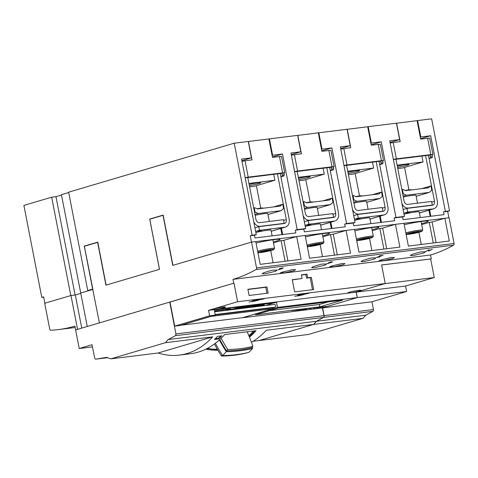 <?xml version="1.0" encoding="UTF-8"?>
<svg xmlns="http://www.w3.org/2000/svg" width="478" height="478" viewBox="0 0 478 478"><rect width="100%" height="100%" fill="white"/><g stroke="black" fill="none" stroke-linecap="round" stroke-linejoin="round"><path stroke-width="0.72" d="M407.662 190.399A6.154 0.502 -11 0 1 409.538 190.125A6.154 0.502 -11 0 1 410.925 189.993M405.171 190.483A5.76 0.472 -11 0 1 409.216 189.814A5.76 0.472 -11 0 1 411.247 189.742L411.516 189.921M406.025 234.035A8.377 0.681 -11 0 1 418.991 231.227A8.377 0.681 -11 0 1 421.972 231.238A8.377 0.681 -11 0 1 417.031 232.786A8.377 0.681 -11 0 1 408.535 234.322A8.377 0.681 -11 0 1 406.121 234.507M405.816 232.959A9.309 0.759 -11 0 1 419.397 230.145A9.309 0.759 -11 0 1 422.725 230.085A9.309 0.759 -11 0 1 422.707 230.157L421.972 231.238M417.497 203.174L415.962 195.293A9.309 0.759 169 0 0 412.634 195.353A9.309 0.759 169 0 0 403.318 197.032M420.293 217.562L419.188 211.868A9.309 0.759 169 0 0 415.854 211.927A9.309 0.759 169 0 0 404.018 214.228M409.694 212.328L405.804 212.961L409.694 212.328M429.292 192.395L406.431 195.215L403.522 193.865A0.556 0.424 -106.5 0 1 403.187 193.405L402.542 190.071A0.556 0.424 -106.5 0 1 403.062 189.503L405.547 190.656L428.408 187.836L430.343 186.139A0.556 0.424 -106.5 0 1 431.048 186.551L431.694 189.886A0.556 0.424 -106.5 0 1 431.556 190.405L429.292 192.395L416.153 196.279M403.151 196.183L406.431 195.215M395.969 159.24L404.107 201.095A3.722 2.826 -106.5 0 0 407.638 204.393L431.628 201.435L432.339 205.074L431.258 205.397M432.339 205.074L408.343 208.038A7.451 5.652 -106.5 0 1 401.944 203.532M428.431 155.236L437.31 200.915A7.451 5.652 -106.5 0 1 433.779 208.755A7.451 5.652 -106.5 0 1 433.08 208.904L407.68 212.035L406.969 208.39L403.109 209.531M406.969 208.39L432.375 205.259A3.722 2.826 -106.5 0 0 432.721 205.187A3.722 2.826 -106.5 0 0 434.484 201.268L425.605 155.589M407.68 212.035L403.814 213.176M404.561 167.419L408.923 189.85M412.896 233.384L408.821 233.885L409.694 233.276L418.704 231.663L417.838 232.272L412.896 233.384L412.741 232.589M417.838 232.272L417.742 231.782M308.878 202.582A6.154 0.502 -11 0 1 310.748 202.314A6.154 0.502 -11 0 1 312.14 202.182M306.386 202.672A5.76 0.472 -11 0 1 310.431 201.997A5.76 0.472 -11 0 1 312.463 201.931L312.731 202.11M307.24 246.218A8.377 0.681 -11 0 1 320.206 243.416A8.377 0.681 -11 0 1 323.188 243.422A8.377 0.681 -11 0 1 318.24 244.969A8.377 0.681 -11 0 1 309.75 246.505A8.377 0.681 -11 0 1 307.336 246.696M307.031 245.142A9.309 0.759 -11 0 1 320.613 242.334A9.309 0.759 -11 0 1 323.941 242.274A9.309 0.759 -11 0 1 323.923 242.34L323.188 243.422M318.712 215.363L317.177 207.476A9.309 0.759 169 0 0 313.849 207.536A9.309 0.759 169 0 0 304.534 209.221M321.509 229.751L320.403 224.057A9.309 0.759 169 0 0 317.069 224.116A9.309 0.759 169 0 0 305.233 226.417M310.909 224.517L307.019 225.15L310.909 224.517M330.507 204.578L307.647 207.398L304.731 206.048A0.556 0.424 -106.5 0 1 304.402 205.588L303.757 202.254A0.556 0.424 -106.5 0 1 304.277 201.692L306.762 202.845L329.623 200.025L331.559 198.328A0.556 0.424 -106.5 0 1 332.264 198.74L332.909 202.075A0.556 0.424 -106.5 0 1 332.772 202.588L330.507 204.578L317.368 208.468M304.367 208.372L307.647 207.398M297.185 171.429L305.322 213.284A3.722 2.826 -106.5 0 0 308.854 216.576L332.843 213.618L333.554 217.263L332.473 217.58M333.554 217.263L309.559 220.221A7.451 5.652 -106.5 0 1 303.154 215.721M329.647 167.425L338.526 213.104A7.451 5.652 -106.5 0 1 334.994 220.944A7.451 5.652 -106.5 0 1 334.295 221.087L308.896 224.224L308.185 220.579L304.325 221.72M308.185 220.579L333.59 217.442A3.722 2.826 -106.5 0 0 333.937 217.371A3.722 2.826 -106.5 0 0 335.699 213.451L326.821 167.772M308.896 224.224L305.03 225.365M305.777 179.609L310.132 202.033M314.112 245.567L310.037 246.068L310.903 245.465L319.919 243.852L319.053 244.455L314.112 245.567L313.956 244.778M319.053 244.455L318.957 243.971M259.488 208.677A6.154 0.502 -11 0 1 261.358 208.402A6.154 0.502 -11 0 1 262.745 208.277M256.991 208.767A5.76 0.472 -11 0 1 261.036 208.091A5.76 0.472 -11 0 1 263.067 208.02L263.342 208.205M257.851 252.312A8.377 0.681 -11 0 1 270.817 249.504A8.377 0.681 -11 0 1 273.792 249.516A8.377 0.681 -11 0 1 268.851 251.064A8.377 0.681 -11 0 1 260.361 252.599A8.377 0.681 -11 0 1 257.941 252.784M257.642 251.237A9.309 0.759 -11 0 1 271.217 248.423A9.309 0.759 -11 0 1 274.551 248.369A9.309 0.759 -11 0 1 274.527 248.435L273.792 249.516M269.317 221.457L267.788 213.57A9.309 0.759 169 0 0 264.454 213.63A9.309 0.759 169 0 0 255.138 215.309M272.113 235.839L271.008 230.151A9.309 0.759 169 0 0 267.68 230.205A9.309 0.759 169 0 0 255.844 232.505M261.514 230.605L257.63 231.244L261.514 230.605M281.118 210.673L258.251 213.493L255.342 212.142A0.556 0.424 -106.5 0 1 255.013 211.682L254.362 208.348A0.556 0.424 -106.5 0 1 254.882 207.787L257.367 208.94L280.233 206.12L282.163 204.417A0.556 0.424 -106.5 0 1 282.868 204.835L283.52 208.163A0.556 0.424 -106.5 0 1 283.382 208.683L281.118 210.673L267.979 214.556M254.977 214.461L258.251 213.493M247.795 177.523L255.927 219.378A3.722 2.826 -106.5 0 0 259.458 222.67L283.454 219.713L284.159 223.357L283.078 223.674M284.159 223.357L260.169 226.315A7.451 5.652 -106.5 0 1 253.764 221.816M280.251 173.52L289.13 219.199A7.451 5.652 -106.5 0 1 285.599 227.038A7.451 5.652 -106.5 0 1 284.906 227.181L259.5 230.312L258.795 226.674L254.929 227.815M258.795 226.674L284.195 223.537A3.722 2.826 -106.5 0 0 284.541 223.465A3.722 2.826 -106.5 0 0 286.31 219.545L277.431 173.867M259.5 230.312L255.64 231.46M256.381 185.703L260.743 208.127M264.716 251.661L260.647 252.163L261.514 251.553L270.53 249.94L269.664 250.55L264.716 251.661L264.567 250.872M269.664 250.55L269.568 250.06M358.273 196.494A6.154 0.502 -11 0 1 360.143 196.219A6.154 0.502 -11 0 1 361.529 196.088M355.775 196.578A5.76 0.472 -11 0 1 359.82 195.902A5.76 0.472 -11 0 1 361.852 195.837L362.127 196.016M356.636 240.123A8.377 0.681 -11 0 1 369.602 237.321A8.377 0.681 -11 0 1 372.583 237.327A8.377 0.681 -11 0 1 367.636 238.875A8.377 0.681 -11 0 1 359.145 240.416A8.377 0.681 -11 0 1 356.725 240.601M356.427 239.048A9.309 0.759 -11 0 1 370.008 236.24A9.309 0.759 -11 0 1 373.336 236.18A9.309 0.759 -11 0 1 373.318 236.246L372.583 237.327M368.102 209.268L366.572 201.387A9.309 0.759 169 0 0 363.244 201.441A9.309 0.759 169 0 0 353.923 203.126M370.898 223.656L369.793 217.962A9.309 0.759 169 0 0 366.465 218.022A9.309 0.759 169 0 0 354.628 220.322M360.298 218.422L356.415 219.055L360.298 218.422M379.902 198.484L357.042 201.304L354.126 199.953A0.556 0.424 -106.5 0 1 353.798 199.493L353.152 196.165A0.556 0.424 -106.5 0 1 353.666 195.598L356.152 196.751L379.018 193.931L380.948 192.234A0.556 0.424 -106.5 0 1 381.659 192.646L382.304 195.98A0.556 0.424 -106.5 0 1 382.167 196.494L379.902 198.484L366.763 202.373M353.762 202.278L357.042 201.304M346.58 165.334L354.718 207.189A3.722 2.826 -106.5 0 0 358.243 210.487L382.239 207.524L382.944 211.168L381.862 211.491M382.944 211.168L358.954 214.126A7.451 5.652 -106.5 0 1 352.549 209.627M379.036 161.331L387.915 207.01A7.451 5.652 -106.5 0 1 384.384 214.849A7.451 5.652 -106.5 0 1 383.691 214.992L358.285 218.129L357.58 214.485L353.714 215.626M357.58 214.485L382.98 211.354A3.722 2.826 -106.5 0 0 383.326 211.276A3.722 2.826 -106.5 0 0 385.095 207.356L376.216 161.678M358.285 218.129L354.425 219.271M355.166 173.514L359.528 195.944M363.501 239.478L359.432 239.98L360.298 239.37L369.315 237.757L368.448 238.367L363.501 239.478L363.352 238.683M368.448 238.367L368.353 237.877M158.128 353.009L110.854 358.841L165.418 342.696L212.692 336.865L158.128 353.009A113.585 73.337 -97 0 0 179.381 355.1L190.531 353.726A113.585 73.337 -97 0 0 224.69 334.552L256.017 330.692A113.585 73.337 83 0 1 249.456 337.169M207.422 348.366A105.578 68.163 -97 0 0 217.335 349.221M248.871 335.735A105.578 68.163 -97 0 0 253.507 330.997M247.198 331.78A192.401 129.843 -136.4 0 1 252.922 346.365A161.211 108.799 -136.4 0 1 227.707 349.478A192.401 129.843 -136.4 0 1 221.111 338.299M252.133 347.201A192.903 130.183 -136.4 0 1 252.569 348.462A174.064 117.469 -136.4 0 1 226.297 351.7A192.903 130.183 -136.4 0 1 219.33 339.972M219.784 339.559A192.401 129.843 43.6 0 0 226.429 350.816A161.211 108.799 43.6 0 0 251.643 347.709L252.922 346.365M215.327 343.3A192.903 130.183 43.6 0 0 222.599 355.584A174.064 117.469 43.6 0 0 248.877 352.34L252.569 348.462M226.297 351.7L222.599 355.584M214.383 344.005A192.401 129.843 43.6 0 0 221.451 356.044A161.211 108.799 43.6 0 0 246.666 352.931L246.756 352.842M222.318 355.136L221.451 356.044M227.707 349.478L226.429 350.816M217.896 350.183A113.585 73.337 83 0 1 205.869 349.149M249.199 336.542A106.134 68.527 -97 0 0 254.768 330.842M214.491 339.464A113.585 73.337 -97 0 0 217.568 336.327L221.798 335.807A113.585 73.337 83 0 1 218.721 338.944L214.491 339.464M251.446 342.278A113.585 73.337 83 0 0 266.318 330.25L313.598 324.419L259.028 340.557L253.113 341.286M316.299 321.306L168.125 339.583L316.299 321.306A113.585 73.337 83 0 1 313.598 324.419M165.418 342.696A113.585 73.337 -97 0 0 168.125 339.583M179.381 355.1A113.585 73.337 -97 0 0 212.692 336.865M92.421 346.885L79.223 348.51L92.003 344.728L94.662 357.968A1.488 0.962 -97 0 0 95.773 359.157L106.743 357.353A113.585 73.337 -97 0 0 110.854 358.841M316.544 321.234L323.534 317.434A1.494 0.962 -97 0 0 324.018 315.677L322.375 307.904M322.381 307.91L357.305 297.579L406.629 291.496L371.699 301.827L322.59 307.892M406.629 291.496L405.565 286.029L434.269 277.539L430.654 258.957L381.623 265.009M434.269 277.539L384.945 283.615M357.305 297.579L356.247 292.118L405.565 286.029M384.945 283.627L356.247 292.118M430.666 259.004L381.611 264.949L385.226 283.532L237.608 301.738L208.563 310.336L356.176 292.124L385.226 283.532M357.239 297.591L277.503 307.426L242.573 317.756L322.309 307.922L357.239 297.591L356.176 292.124M260.54 299.3L255.706 300.315L260.54 299.3M264.34 298.744L258.855 299.951L264.34 298.744M257.953 299.533L252.623 300.692L257.953 299.533M303.393 294.729L297.107 296.091L303.393 294.729M300.286 295.111L294.741 296.33L300.286 295.111M213.851 308.937A6.704 0.55 -11 0 1 221.099 307.366A6.704 0.55 -11 0 1 225.508 307.031A6.704 0.55 -11 0 1 224.009 307.689A6.704 0.55 -11 0 1 216.755 309.26A6.704 0.55 -11 0 1 212.351 309.595A6.704 0.55 -11 0 1 213.851 308.937M349.322 292.225A6.704 0.55 -11 0 1 356.576 290.654A6.704 0.55 -11 0 1 360.986 290.319A6.704 0.55 -11 0 1 359.486 290.977A6.704 0.55 -11 0 1 352.232 292.548A6.704 0.55 -11 0 1 347.823 292.877A6.704 0.55 -11 0 1 349.322 292.225M303.357 293.928L297.878 295.141L303.357 293.928M309.117 293.223L303.291 294.526L309.117 293.223M305.932 293.611L300.106 294.92L305.932 293.611M254.541 300.811L248.99 302.03L254.541 300.811M258.234 300.298L251.948 301.666L258.234 300.298M174.697 326.133L180.337 325.434L215.267 315.104L209.621 315.797L174.697 326.133L170.019 302.084L233.999 283.161L169.738 302.084L175.922 333.931L324.102 315.653M209.621 315.797L208.563 310.336M237.608 301.738L233.999 283.161M215.267 315.104L214.275 310.001L276.511 302.323L271.827 303.44M260.134 299.383L260.444 299.252M261.574 299.359L261.848 299.055M260.229 299.592L262.243 299.318L260.223 299.569M253.053 300.501L257.439 299.634L252.993 300.626M254.66 301.236L255.276 300.859M299.246 294.777L301.26 294.502L299.24 294.753M300.841 294.311L302.855 294.03L300.835 294.281M299.82 295.667L300.435 295.29M223.047 310.76L222.862 309.786M214.485 311.076L230.599 308.83L224.809 310.545M216.134 311.614L215.948 310.646M217.335 311.465L217.143 310.491M342.612 300.112L319.836 306.852L255.485 314.787L278.262 308.053L342.612 300.112M292.249 310.563L291.897 310.646L292.249 310.563M294.364 310.306L294.012 310.383L294.364 310.306M295.583 310.324L297.866 310.019L295.583 310.324M302.371 309.314L300.154 309.941L302.371 309.314M307.312 308.842L304.498 309.409L307.312 308.842M309.218 308.645L311.501 308.34L309.218 308.645M314.207 307.856L313.849 307.94L314.207 307.856M317.464 307.479L319.316 307.223L316.633 307.91L318.826 307.306L317.464 307.479M320.117 307.479L323.152 306.751L320.117 307.479M325.715 306.434L322.668 307.163L325.715 306.434M320.869 307.115L318.718 307.653L320.869 307.115M313.915 308.244L316.125 307.617L313.915 308.244M313.15 307.987L312.791 308.071L313.15 307.987M309.057 308.489L308.704 308.573L309.057 308.489M305.221 308.961L302.508 309.601L305.221 308.961M300.351 309.565L297.794 310.216L300.351 309.565M295.422 310.174L295.069 310.252L295.422 310.174M293.307 310.431L292.954 310.515L293.307 310.431M298.941 309.959L300.094 309.601M300.094 309.619L299.592 309.69M299.598 309.708L299.073 309.804M304.372 309.087L303.793 309.206M303.171 309.571L304.958 308.997M303.799 309.224L303.405 309.302M303.405 309.326L302.933 309.433M302.717 309.589L303.183 309.547M319.657 307.288L320.666 307.169L319.651 307.24M301.749 309.499L300.692 309.81L301.743 309.475M319.836 306.852L319.376 304.486L269.544 310.628M328.087 301.905L319.376 304.486M230.139 309.887L239.299 307.175L273.589 302.944L271.827 303.464M265.702 305.496L271.707 303.56M273.326 302.974L271.713 303.596M273.332 302.998L239.532 307.145M239.532 307.169L230.492 309.84M238.797 307.856L250.09 306.464L250.197 307.013L238.904 308.406L238.797 307.856L233.24 309.499M252.91 306.117L264.203 304.725L264.31 305.269L253.017 306.661L252.91 306.117L250.179 306.924M238.904 308.406L236.592 309.087M247.885 307.695L250.197 307.013M253.017 306.661L250.705 307.348M261.998 305.956L264.31 305.269M226.68 310.312L233.258 308.854L229.5 309.965M229.183 310.001L229.105 309.595M276.511 302.323L277.503 307.426M454.1 243.493L449.093 217.723L444.863 218.243L449.29 241.014L408.367 246.062L403.94 223.292L395.473 224.337L399.895 247.108L358.972 252.157L354.545 229.386L346.078 230.426L350.505 253.203L309.577 258.245L305.155 235.475L296.689 236.52L301.11 259.291L260.187 264.34L255.76 241.569L251.536 242.089L256.543 267.865L454.1 243.493A1.488 0.962 -97 0 1 453.592 245.166A247.592 159.855 -97 0 1 430.535 254.995L232.977 279.367A247.592 159.855 -97 0 0 256.035 269.538A1.488 0.962 -97 0 0 256.543 267.865M431.281 258.819L430.535 254.995M432.261 249.295A247.592 159.855 83 0 1 428.658 251.081L428.832 249.976A247.592 159.855 83 0 1 425.886 251.428L425.581 251.464A247.592 159.855 -97 0 0 429.178 249.671L429.017 250.807A247.592 159.855 -97 0 0 431.957 249.331L432.261 249.295M283.173 267.925L282.665 268.272A247.592 159.855 83 0 1 281.733 268.738L278.13 269.783L281.411 268.773A247.592 159.855 -97 0 0 281.673 268.642L279.833 269.048L279.301 269.048L279.528 268.666A247.592 159.855 -97 0 0 279.72 268.564L283.173 267.925M332.73 261.95L327.018 263.754A247.592 159.855 -97 0 0 329.754 262.416L328.822 262.536A247.592 159.855 -97 0 0 329.085 262.404L330.017 262.285A247.592 159.855 -97 0 0 330.949 261.807L331.278 261.765A247.592 159.855 83 0 1 330.346 262.243L332.73 261.95M383.063 255.377L377.411 257.134A247.592 159.855 83 0 1 377.064 257.301L379.281 257.033A247.592 159.855 -97 0 0 379.496 256.925L379.831 256.883A247.592 159.855 83 0 1 379.598 256.997L376.706 257.355A247.592 159.855 -97 0 0 377.094 257.164L382.095 255.599L379.377 255.939A247.592 159.855 -97 0 0 379.64 255.802L383.063 255.377M413.165 255.587L410.375 255.491L412.042 254.398L420.276 251.918L425.396 251.763L423.753 252.958L413.165 255.587M363.776 261.675L360.986 261.586L362.647 260.492L370.886 258.012L376.001 257.857L374.358 259.046L363.776 261.675M314.381 267.77L311.59 267.674L313.251 266.587L321.491 264.107L326.611 263.952L324.968 265.141L314.381 267.77M264.991 273.864L262.201 273.769L263.862 272.681L272.101 270.201L277.216 270.046L275.573 271.235L264.991 273.864M391.554 257.415L394.416 257.54L392.689 258.544L384.145 260.552L378.952 260.922L380.697 260.02L391.554 257.415M342.158 263.509L345.02 263.629L343.3 264.633L334.749 266.646L329.557 267.017L331.302 266.115L342.158 263.509M292.769 269.604L295.631 269.723L293.904 270.727L285.36 272.741L280.162 273.105L281.912 272.209L292.769 269.604M429.017 250.807L429.089 249.719M279.576 268.642L280.897 268.779L282.755 267.925L280.042 268.534A247.592 159.855 83 0 1 279.881 268.618L279.648 268.881M331.869 262.159L330.089 262.38A247.592 159.855 83 0 1 328.063 263.372L331.84 262.064M376.831 257.295L376.909 257.6M75.685 329.91L74.95 326.115A247.676 159.909 -97 0 1 58.173 329.611A247.676 159.909 -97 0 1 50.776 330.256A1.488 0.962 -97 0 1 49.712 329.049L44.699 303.273L70.977 295.506L75.321 294.968L80.794 293.349M77.556 329.354L70.977 295.506M81.762 328.111L75.321 294.968M436.091 242.645L432.082 222.025L444.863 218.243M92.732 288.569L84.367 246.272L97.614 242.352L105.937 285.163L159.503 269.317L149.769 219.217L163.016 215.297L172.749 265.398L251.536 242.089M92.899 289.405L80.728 293.002L87.241 326.492M92.595 288.587L99.406 322.889M444.749 218.279L403.94 223.31M433.265 242.991L429.262 222.372L432.082 222.025M421.662 224.618L429.262 222.372M418.907 232.326L421.267 244.473M386.696 248.733L382.687 228.114L395.473 224.337M395.354 224.367L354.551 229.404M383.876 249.086L379.867 228.466L382.687 228.114M372.272 230.713L379.867 228.466M369.512 238.42L371.872 250.562M337.307 254.828L333.297 234.208L346.078 230.426M334.481 255.174L330.471 234.555L333.297 234.208M322.877 236.807L330.471 234.555M320.123 244.509L322.483 256.656M287.911 260.922L283.902 240.303L296.689 236.52M285.091 261.269L281.082 240.649L283.902 240.303M273.488 242.896L281.082 240.649M270.727 250.603L273.087 262.751M233.724 283.191L232.977 279.367M312.51 289.704L310.174 277.694L306.577 278.136L305.866 274.491L307.031 274.151L301.385 274.844L302.09 278.489L292.321 279.893M307.031 274.151L307.736 277.79L311.333 277.348L313.711 289.554L294.657 291.903L292.285 279.702L302.09 278.489M249.11 295.47L247.903 289.28L266.957 286.925L268.158 293.122L249.11 295.47M311.333 277.348L310.174 277.694M307.736 277.79L306.577 278.136M301.421 275.041L305.866 274.491M266.963 293.271L265.792 287.272L247.945 289.471M266.957 286.925L265.792 287.272M218.583 338.209L218.721 338.944M159.449 269.329L149.68 219.061L163.159 215.076L172.928 265.344M404.227 224.762A15.828 1.291 -11 0 1 419.977 221.667A15.828 1.291 -11 0 1 428.192 221.218A15.828 1.291 -11 0 1 424.655 222.76A15.828 1.291 -11 0 1 421.471 223.62M256.047 243.045A15.828 1.291 -11 0 1 271.803 239.944A15.828 1.291 -11 0 1 280.018 239.502A15.828 1.291 -11 0 1 276.475 241.037A15.828 1.291 -11 0 1 273.291 241.904M255.766 241.587L296.569 236.556M305.155 235.499L345.964 230.462M305.442 236.951A15.828 1.291 -11 0 1 321.192 233.856A15.828 1.291 -11 0 1 329.408 233.407A15.828 1.291 -11 0 1 325.871 234.949A15.828 1.291 -11 0 1 322.686 235.809M448.908 217.741L447.671 211.39L449.529 210.84L431.646 118.843L417.605 120.57L420.795 136.965L430.672 135.752L445.365 211.348L443.506 211.903L447.671 211.39M443.506 211.903L444.038 214.634L403.115 219.683L402.584 216.946L404.442 216.397L389.749 140.795L399.626 139.582L396.435 123.181L368.215 126.664L371.4 143.059L381.277 141.841L395.975 217.442L394.117 217.992L402.584 216.946M394.117 217.992L394.649 220.728L353.72 225.777L353.188 223.041L355.046 222.491L340.354 146.889L350.231 145.671L347.046 129.275L318.82 132.759L322.011 149.154L331.887 147.935L346.58 223.537L344.722 224.086L353.188 223.041M344.722 224.086L345.253 226.817L304.331 231.866L303.799 229.135L305.657 228.586L290.959 152.984L300.841 151.765L297.651 135.37L269.431 138.853L272.615 155.248L282.492 154.03L297.191 229.631L305.657 228.586M297.191 229.631L295.332 230.181L303.799 229.135M295.332 230.181L295.864 232.911L254.935 237.96L254.404 235.23L256.262 234.68L241.569 159.078L251.446 157.859L248.261 141.464L234.22 143.197L68.635 192.174L87.755 290.546L92.636 289.106L84.283 246.11L85.335 245.985M251.482 242.107L250.239 235.744L254.404 235.23M70.792 295.559L51.672 197.193L23.9 205.409L41.783 297.406L43.641 296.856L44.878 303.225M75.088 294.998L55.974 196.661L61.477 195.036M51.672 197.193L55.974 196.661M68.707 192.532L61.411 194.689L80.734 293.038M84.283 246.11L97.763 242.125L106.116 285.109M250.239 235.744L252.103 235.194L234.22 143.197M149.68 219.061L150.731 218.93M220.938 335.915L218.566 338.227L215.351 338.621M95.779 359.157L107.61 357.699L95.773 359.157A1.488 0.962 -97 0 0 95.779 359.157M107.209 357.544L103.332 358.124L107.192 357.538M79.223 348.51L75.614 329.928L169.732 302.09M324.018 315.677L175.922 333.931M168.364 339.511L175.354 335.711A1.494 0.962 -97 0 0 175.844 333.955M175.354 335.711L323.534 317.434M347.058 129.335L367.678 126.76L371.257 145.163L380.327 144.242L383.511 160.638L382.699 160.877L383.051 162.699L382.651 163.787L379.687 164.659M381.438 222.354L380.219 216.08M371.191 144.828L381.277 141.841M340.778 149.058L350.792 147.684L347.219 129.287M364.768 163.094L380.584 161.14L381.241 163.96L379.64 164.432M364.78 163.147L352.352 164.623M352.364 164.683L343.999 165.651M380.936 162.962L383.051 162.699M380.584 161.14L382.699 160.877M381.044 162.962L381.241 163.96L382.651 163.787M343.807 148.55L346.998 164.946L343.963 165.454M383.511 160.638L381.432 160.698L378.241 144.302M346.998 164.946L381.432 160.698M380.733 222.443L379.538 216.283M297.663 135.429L318.288 132.854L321.861 151.257L330.931 150.337L334.122 166.732L333.309 166.971L333.662 168.794L333.256 169.875L330.292 170.754M332.049 228.448L330.83 222.174M321.802 150.917L331.887 147.935M291.383 155.153L301.403 153.779L297.824 135.382M315.378 169.182L331.188 167.234L331.846 170.049L330.25 170.526M315.39 169.242L302.956 170.718M302.968 170.777L294.609 171.745M331.547 169.057L333.662 168.794M331.188 167.234L333.309 166.971M331.654 169.057L331.846 170.049L333.256 169.875M294.418 154.639L297.603 171.034L294.567 171.548M334.122 166.732L332.037 166.786L328.852 150.391M297.603 171.034L332.037 166.786M331.344 228.538L330.143 222.378M396.447 123.24L417.073 120.671L420.652 139.068L429.716 138.148L432.907 154.543L432.094 154.788L432.447 156.611L432.04 157.692L429.077 158.571M430.833 216.265L429.614 209.985M420.586 138.734L430.672 135.752M390.168 142.964L400.188 141.596L396.609 123.193M414.163 156.999L429.973 155.045L430.63 157.865L429.035 158.338M414.175 157.059L401.741 158.529M401.753 158.588L393.394 159.562M430.331 156.868L432.447 156.611M429.973 155.045L432.094 154.788M430.439 156.868L430.63 157.865L432.04 157.692M393.203 142.456L396.387 158.851L393.352 159.359M432.907 154.543L430.821 154.603L427.637 138.208M396.387 158.851L430.821 154.603M430.128 216.349L428.927 210.189M268.905 139.008L269.431 138.853M318.3 132.914L318.82 132.759M367.69 126.819L368.215 126.664M417.085 120.725L417.605 120.57M89.948 290.277L87.755 290.546M390.06 142.408L399.626 139.582M420.27 137.12L420.795 136.965M421.901 156.043L423.048 161.952L402.655 167.987L397.786 168.585M423.048 161.952L397.122 165.149M397.314 166.141A8.377 0.681 -11 0 1 409.031 164.504A8.377 0.681 -11 0 1 407.154 165.316A8.377 0.681 -11 0 1 397.553 167.366M445.365 211.348L449.529 210.84M395.975 217.442L404.442 216.397M340.665 148.503L350.231 145.671M370.88 143.215L371.4 143.059M372.511 162.138L373.659 168.047L353.266 174.076L348.396 174.679M373.659 168.047L347.727 171.244M347.918 172.235A8.377 0.681 -11 0 1 359.635 170.592A8.377 0.681 -11 0 1 357.765 171.411A8.377 0.681 -11 0 1 348.157 173.46M354.831 230.856A15.828 1.291 -11 0 1 370.587 227.761A15.828 1.291 -11 0 1 378.803 227.313A15.828 1.291 -11 0 1 375.26 228.854A15.828 1.291 -11 0 1 372.075 229.715M346.58 223.537L355.046 222.491M291.275 154.597L300.841 151.765M321.485 149.309L322.011 149.154M323.116 168.232L324.263 174.141L303.871 180.17L299.001 180.774M324.263 174.141L298.338 177.338M298.529 178.33A8.377 0.681 -11 0 1 310.246 176.687A8.377 0.681 -11 0 1 308.37 177.499A8.377 0.681 -11 0 1 298.768 179.555M241.88 160.686L251.446 157.859M272.096 155.404L272.615 155.248M272.406 157.011L282.492 154.03M281.948 234.626L280.753 228.472M241.988 161.247L252.008 159.873L248.435 141.47L268.893 138.949L272.472 157.346L281.542 156.431L284.727 172.827L282.641 172.881L279.457 156.485M265.983 175.277L281.799 173.329L282.456 176.143L280.855 176.615M265.995 175.336L253.567 176.812M253.579 176.866L245.214 177.84M282.151 175.151L284.267 174.888L283.866 175.97L280.897 176.848M281.799 173.329L283.914 173.066L284.267 174.888M282.259 175.151L282.456 176.143L283.866 175.97M245.023 160.733L248.207 177.129L245.178 177.643M284.727 172.827L283.914 173.066M248.207 177.129L282.641 172.881M282.653 234.543L281.434 228.269M273.727 174.321L274.874 180.23L254.481 186.265L249.612 186.862M274.874 180.23L248.942 183.433M249.134 184.424A8.377 0.681 -11 0 1 260.851 182.781A8.377 0.681 -11 0 1 258.974 183.594A8.377 0.681 -11 0 1 249.373 185.643M41.783 297.406L43.701 297.173M252.103 235.194L256.262 234.68M259.082 340.545A113.585 73.337 -97 0 0 259.1 340.551L313.67 324.407A113.585 73.337 -97 0 0 316.37 321.3L323.6 317.422A1.494 0.962 -97 0 0 324.09 315.665L322.662 307.88M316.37 321.3L365.694 315.211A113.585 73.337 83 0 1 362.987 318.324L308.424 334.469L259.1 340.551M313.67 324.407L362.987 318.324M316.615 321.228L365.694 315.211M365.933 315.139L372.924 311.339A1.494 0.962 -97 0 0 373.414 309.583L371.974 301.749M373.414 309.583L324.09 315.665M324.168 315.641L373.491 309.559M323.6 317.422L372.924 311.339M181.06 325.219L242.74 317.661L272.95 308.722L272.771 307.814L274.981 307.157A1.398 0.902 -97 0 0 275.597 305.609A1.398 0.902 -97 0 0 274.545 304.408A1.398 0.902 -97 0 0 274.45 304.426L214.628 311.805L274.545 304.408M181.066 325.267L211.282 316.328L272.95 308.722M215.231 314.912L272.771 307.814M402.745 194.092L403.522 193.865M402.643 193.566L403.187 193.405M401.998 190.232L402.542 190.071M421.871 188.643L430.343 186.139M408.343 208.038L407.262 208.354M433.08 208.904L419.397 212.949M434.484 201.268L431.754 202.075M303.96 206.275L304.731 206.048M303.859 205.749L304.402 205.588M303.213 202.415L303.757 202.254M323.086 200.832L331.559 198.328M309.559 220.221L308.477 220.543M334.295 221.087L320.613 225.138M335.699 213.451L332.969 214.264M254.571 212.369L255.342 212.142M254.463 211.844L255.013 211.682M253.818 208.51L254.362 208.348M273.697 206.926L282.163 204.417M260.169 226.315L259.088 226.632M284.906 227.181L271.217 231.227M286.31 219.545L283.574 220.352M353.356 200.186L354.126 199.953M353.248 199.655L353.798 199.493M352.603 196.327L353.152 196.165M372.481 194.737L380.948 192.234M358.954 214.126L357.873 214.449M383.691 214.992L370.002 219.044M385.095 207.356L382.364 208.169M256.035 269.538L453.592 245.166M215.16 314.536L274.981 307.157M421.058 221.511L422.725 230.085M402.805 189.479L401.902 189.748M430.469 186.067L421.68 188.667M419.409 213.009L433.779 208.755M322.274 233.7L323.941 242.274M304.02 201.668L303.118 201.937M331.684 198.256L322.895 200.856M320.624 225.192L334.994 220.944M272.884 239.789L274.551 248.369M254.631 207.763L253.722 208.032M282.289 204.351L273.506 206.95M271.229 231.286L285.599 227.038M371.669 227.606L373.336 236.18M353.415 195.574L352.507 195.843M381.074 192.162L372.29 194.761M370.014 219.103L384.384 214.849M217.627 349.723L206.872 348.653M75.219 327.508L58.173 329.611"/></g></svg>
